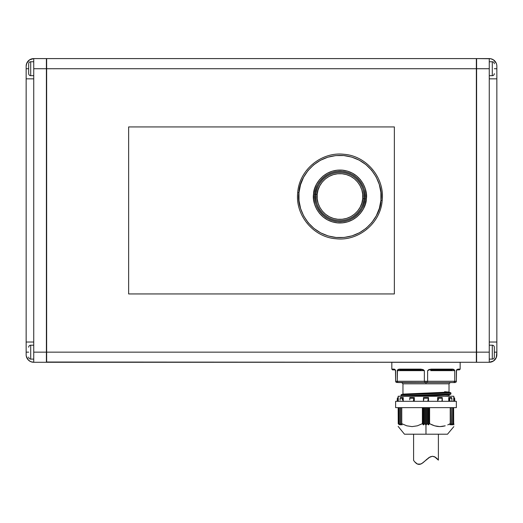 <?xml version="1.0" encoding="UTF-8"?>
<svg xmlns="http://www.w3.org/2000/svg" width="523" height="523" viewBox="0 0 523 523"><rect width="100%" height="100%" fill="white"/><g stroke="black" fill="none" stroke-linecap="round" stroke-linejoin="round"><path stroke-width="0.78" d="M452.055 369.892A0.758 0.595 -90 0 0 452.65 369.133A0.758 0.595 90 0 1 452.055 369.892A0.758 0.379 -90 0 0 451.676 370.65L430.677 370.65A0.758 0.379 90 0 1 431.044 369.892L452.055 369.892A0.758 0.379 -90 0 0 451.676 370.65L430.677 370.65A0.758 0.379 90 0 1 431.044 369.892L452.055 369.892L431.057 369.892L431.174 369.133L427.624 370.65L427.624 381.28L454.729 381.28L454.664 381.757L453.827 382.548L454.729 381.28L427.624 381.28L427.258 382.548L455.095 382.548L455.984 382.182L456.357 381.28L455.984 382.182L455.095 382.548L425.99 382.548L425.99 383.81L425.99 382.548L424.728 382.548L425.99 382.548L425.99 381.28L424.362 381.28L424.728 382.548L396.349 382.424L395.623 381.28L396.003 382.182L395.623 381.28L395.46 370.049L394.597 369.251L395.623 370.65L394.159 369.133L391.825 369.133L391.825 362.302L391.825 369.133L394.159 369.133A0.758 0.706 90 0 0 394.865 369.892C391.845 369.892 391.845 369.892 394.865 369.892A0.758 0.706 -90 0 1 394.159 369.133L394.597 369.251M402.965 383.81L449.022 383.81L449.022 392.087L449.022 383.81L402.965 383.81L402.965 393.989L402.965 383.81L401.697 382.548M442.066 397.513L439.935 397.513A0.758 0.379 90 0 1 440.314 398.219L442.281 398.219L442.242 397.604L441.961 401.311L442.281 398.219L440.314 398.219A0.758 0.379 -90 0 0 439.935 397.513L437.686 397.513L438.248 398.219L440.314 398.219L438.248 398.219L437.816 397.558L437.816 401.311L437.659 397.513L442.066 397.513M397.944 369.571L398.624 369.251L397.944 369.571M399.337 369.133L397.251 370.65L400.311 370.65A0.758 0.379 90 0 0 399.932 369.892L420.93 369.892L399.932 369.892A0.758 0.595 -90 0 1 399.337 369.133A0.758 0.595 90 0 0 399.932 369.892L420.93 369.892L420.812 369.133L399.337 369.133L420.812 369.133L420.93 369.892A0.758 0.379 -90 0 1 420.943 369.892A0.758 0.379 -90 0 1 421.309 370.65L400.311 370.65A0.758 0.379 90 0 0 399.932 369.892M454.036 369.571L453.356 369.251L454.036 369.571M455.984 382.182L455.095 382.548L455.984 382.182L456.357 381.28L454.729 381.28L454.729 370.65L451.676 370.65L454.729 370.65L454.539 370.049L454.729 370.65L452.65 369.133L431.174 369.133L431.057 369.892A0.758 0.379 90 0 1 431.057 369.892L431.044 369.892M456.912 369.571L456.52 370.049L456.912 369.571M456.618 370.081L456.867 369.938A0.758 0.758 0 0 1 457.122 369.892A0.758 0.706 -90 0 0 457.828 369.133L456.357 370.65A0.758 0.758 0 0 1 456.631 370.075M460.155 362.302L460.155 369.133L457.828 369.133A0.758 0.706 90 0 1 457.122 369.892L459.397 369.892L460.155 369.133L460.155 362.302L391.825 362.302L460.155 362.302M425.99 395.833L449.022 394.885L449.022 395.885L446.217 396.244M444.988 396.244L449.022 395.885L449.133 394.688L405.403 396.244L449.1 394.695L450.63 394.283L401.063 395.885L450.918 393.989L450.918 392.982L401.063 394.885L401.063 395.885L401.357 394.584L450.734 392.74L449.1 392.276L402.887 394.172L442.406 392.806L449.211 392.335L444.589 391.707L449.022 392.087L403.351 394.094M425.99 424.977L425.99 434.208L447.505 434.208L425.99 434.208L425.814 407.633L425.814 424.885L424.911 423.807L425.99 424.977M427.075 423.807L426.167 424.885L427.075 423.807L427.075 407.633L427.075 423.807M428.317 424.853L427.435 423.793L427.435 407.633L427.435 423.793L428.317 424.853L428.317 407.633L428.317 424.853M428.703 424.787L429.265 423.813L428.703 424.787L428.703 407.633L428.703 424.787M429.318 423.741L429.265 407.633L429.318 423.741M432.07 424.892L429.592 423.682L429.592 407.633L429.592 423.682L434.626 425.82L432.07 424.892M437.241 426.408L434.626 425.82L439.908 426.618L437.241 426.408M442.595 426.408L439.908 426.618L445.223 425.814L442.595 426.408M447.76 424.885L450.225 423.682L447.76 424.885M449.957 424.787L450.329 423.813L449.957 424.787M451.382 423.793L450.133 424.853L451.545 423.708L451.382 407.633L451.382 423.793M451.257 424.885L451.571 423.807L451.257 424.885M452.65 423.807L451.434 424.885L452.65 423.807L452.65 407.633L452.65 423.807M452.833 423.735L452.826 407.633M452.454 424.853L452.826 423.793L452.454 424.853M452.591 424.859L453.604 423.813L452.591 424.859M453.676 423.741L453.604 407.633L453.676 423.741M453.827 424.892L453.827 423.682M453.827 426.618L447.505 434.208M444.262 426.075L445.106 425.846M398.153 397.513L398.153 396.244L398.153 397.513M453.827 396.244L453.827 397.513L453.827 396.244L398.153 396.244L453.827 396.244M401.756 423.682L401.756 407.633L401.756 423.682L406.789 425.82L412.085 426.618L417.38 425.814L422.388 423.682L423.284 424.787L423.284 407.633L423.284 424.787L422.721 423.813L422.721 407.633L422.721 423.813L422.388 423.682L422.388 407.633L422.388 423.682L417.38 425.814L412.085 426.618L406.789 425.82L401.756 423.682M401.631 423.722L401.631 407.633L401.631 423.722M395.623 407.633L395.623 401.311L395.623 407.633L456.357 407.633L456.357 401.311L456.357 407.633L395.623 407.633M409.757 399.801L409.784 397.558L409.757 399.801M400.069 400.154L400.102 398.219L400.069 400.154M450.133 424.336L450.133 424.853L450.133 424.336M452.67 424.251L452.67 424.787L452.67 424.251M399.33 423.807L399.33 407.633L399.33 423.807L400.553 424.885L400.553 424.284L400.553 424.885L399.33 423.807M399.147 423.741L399.147 407.633L399.147 423.741M400.598 423.793L400.598 407.633L400.598 423.793L401.854 424.853L401.854 424.336L401.854 424.853L400.598 423.793M400.402 423.754L400.402 407.633L400.402 423.754M451.434 424.284L451.434 424.885L451.434 424.284M489.26 61.76L492.293 61.76A2.027 2.027 0 0 1 494.32 63.786A2.027 2.027 0 0 0 492.293 61.76L492.293 75.678L489.26 75.678L492.293 75.678A2.027 2.027 0 0 0 494.32 73.658A2.027 2.027 0 0 1 492.293 75.678L492.293 61.76L489.26 61.76M489.26 345.193L492.293 345.193A2.027 2.027 0 0 1 494.32 347.22A2.027 2.027 0 0 0 492.293 345.193L492.293 359.111L489.26 359.111L492.293 359.111A2.027 2.027 0 0 0 494.32 357.085A2.027 2.027 0 0 1 492.293 359.111L492.293 345.193L489.26 345.193M33.74 359.111L30.707 359.111A2.027 2.027 0 0 1 28.68 357.085A2.027 2.027 0 0 0 30.707 359.111L30.707 345.193L33.74 345.193L30.707 345.193A2.027 2.027 0 0 0 28.68 347.22A2.027 2.027 0 0 1 30.707 345.193L30.707 359.111L33.74 359.111M33.74 75.678L30.707 75.678A2.027 2.027 0 0 1 28.68 73.658A2.027 2.027 0 0 0 30.707 75.678L30.707 61.76L33.74 61.76L30.707 61.76A2.027 2.027 0 0 0 28.68 63.786A2.027 2.027 0 0 1 30.707 61.76L30.707 75.678L33.74 75.678M362.714 198.655L363.969 198.773C364.276 205.892 355.503 221.876 337.695 220.536C319.945 218.542 314.303 201.198 315.931 194.262L317.186 194.379C315.65 200.956 320.998 217.391 337.812 219.281C354.692 220.549 363.001 205.402 362.714 198.655C364.25 192.085 358.902 175.65 342.088 173.754C325.208 172.485 316.899 187.639 317.186 194.379L315.931 194.262A24.123 24.123 0 0 0 337.695 220.536A24.123 24.123 0 0 0 363.969 198.773L365.061 198.877A25.222 25.222 0 0 1 337.59 221.628A25.222 25.222 0 0 1 314.839 194.164L315.931 194.262L314.839 194.164C314.519 186.724 323.685 170.008 342.31 171.407C360.863 173.492 366.76 191.627 365.061 198.877L366.316 198.995C368.1 191.379 361.909 172.342 342.428 170.152C322.874 168.681 313.244 186.234 313.584 194.046L314.839 194.164L313.584 194.046L313.604 199.237L314.643 204.323L316.65 209.108L319.553 213.417L323.24 217.071L327.575 219.935L332.38 221.896L337.472 222.89L342.67 222.863L347.756 221.824L352.541 219.817L356.843 216.914L360.497 213.227L363.367 208.893L365.329 204.088L366.316 198.995L366.296 193.804L365.257 188.711L363.25 183.926L360.347 179.624L356.66 175.97L352.325 173.106L347.52 171.139L342.428 170.152L337.23 170.171L332.144 171.211L327.359 173.218L323.057 176.12L319.403 179.814L316.533 184.142L314.571 188.947L313.584 194.046C311.8 201.656 317.991 220.693 337.472 222.89C357.026 224.36 366.656 206.807 366.316 198.995L365.061 198.877C365.381 206.317 356.215 223.033 337.59 221.628C319.037 219.542 313.14 201.414 314.839 194.164A25.222 25.222 0 0 1 342.31 171.407A25.222 25.222 0 0 1 365.061 198.877L363.969 198.773A24.123 24.123 0 0 0 342.205 172.498A24.123 24.123 0 0 0 315.931 194.262C315.624 187.149 324.397 171.158 342.205 172.498C359.955 174.492 365.597 191.836 363.969 198.773L362.714 198.655L361.857 203.055L360.164 207.206L357.693 210.939L354.535 214.123L350.822 216.633L346.69 218.366L342.297 219.261L337.812 219.281L333.413 218.424L329.268 216.731L325.528 214.26L322.345 211.102L319.834 207.389L318.102 203.257L317.206 198.864L317.186 194.379L318.043 189.98L319.736 185.835L322.207 182.096L325.365 178.912L329.078 176.408L333.21 174.669L337.603 173.773L342.088 173.754L346.488 174.61L350.632 176.303L354.372 178.781L357.555 181.932L360.066 185.645L361.798 189.784L362.694 194.17L362.714 198.655M382.182 200.479C380.646 223.099 358.497 241.449 335.988 238.75C313.362 237.213 295.018 215.064 297.718 192.556C299.254 169.942 321.397 151.585 343.912 154.285C366.538 155.821 384.882 177.97 382.182 200.479L380.921 200.361C381.444 212.501 366.486 239.776 336.106 237.488C305.831 234.088 296.208 204.506 298.979 192.673L297.718 192.556L298.979 192.673C298.456 180.533 313.414 153.259 343.794 155.547C374.069 158.953 383.692 188.535 380.921 200.361L382.091 200.472M28.68 63.878L28.68 68.722L26.15 68.722L26.15 66.192A7.59 7.59 0 0 1 33.74 58.596L33.74 68.722L476.603 68.722L476.355 58.596L476.355 352.156L46.645 352.156L46.397 362.021L476.355 362.276L476.355 352.156L476.355 362.276L46.645 362.276L46.645 58.596L46.645 352.156L33.74 352.156L33.74 78.842L26.15 78.842L26.15 66.192L26.725 63.283L29.523 59.877L33.74 58.596L29.523 59.877M476.355 58.596L46.645 58.596L476.355 58.596M476.355 68.722L476.355 352.156L46.645 352.156L46.645 68.722L476.355 68.722M394.362 293.946L394.362 126.926L128.638 126.926L128.638 293.946L394.362 293.946L394.362 126.926L128.638 126.926L128.638 293.946L128.638 126.926L394.362 126.926L394.362 293.946L128.638 293.946L394.362 293.946M380.921 200.361L379.384 208.285L376.331 215.751L371.879 222.478L366.205 228.211L359.517 232.722L352.077 235.84L344.173 237.455L336.106 237.488L328.183 235.951L320.717 232.898L313.99 228.446L308.256 222.772L303.745 216.084L300.627 208.644L299.012 200.74L298.979 192.673L300.516 184.756L303.569 177.284L308.021 170.557L313.695 164.83L320.383 160.313L327.823 157.194L335.727 155.586L343.794 155.547L351.718 157.083L359.183 160.136L365.91 164.588L371.644 170.263L376.155 176.951L379.273 184.39L380.888 192.294L380.921 200.361M28.68 63.786L28.68 73.658L28.68 68.722L26.15 68.722L26.15 78.646M27.431 61.976L26.294 64.708M33.74 58.596L46.397 58.596L46.397 68.722L46.397 58.596L33.74 58.596L33.74 78.842L33.74 68.722L46.397 68.722L46.397 362.276L33.74 362.276L46.397 362.276L46.397 352.156L33.74 352.156L33.74 362.276A7.59 7.59 0 0 1 26.15 354.686L26.15 342.029L33.74 342.029L33.74 78.842L26.15 78.842L26.15 342.029L33.74 342.029L33.74 362.276L30.837 361.7L28.373 360.053L29.523 360.994M26.725 357.588L28.373 360.053L26.294 356.163M28.68 352.156L26.15 352.156L28.68 352.156M26.15 354.686L26.15 342.225M26.15 342.029L26.15 78.842M494.32 357.085L494.32 347.22L494.32 352.156L496.85 352.156L496.275 357.588L493.477 360.994L489.26 362.276L493.477 360.994M494.32 356.993L494.32 352.156L496.85 352.156L496.85 354.686A7.59 7.59 0 0 1 489.26 362.276L489.26 352.156L476.603 352.156L476.603 362.276L489.26 362.276L476.603 362.276L476.603 68.722L476.603 352.156L489.26 352.156L489.26 362.276M493.477 59.877L496.275 63.283L493.477 59.877L490.737 58.746L476.603 58.596L476.603 68.722L489.26 68.722L489.26 58.596L476.603 58.596L476.603 68.722L489.26 68.722L489.26 58.596A7.59 7.59 0 0 1 496.85 66.192L496.85 68.722L494.32 68.722L496.85 68.722L496.85 78.842L489.26 78.842L489.26 342.029L496.85 342.029L496.85 352.156L496.85 342.225M495.569 358.902L496.706 356.163M496.275 63.283L496.706 64.708M496.85 78.842L489.26 78.842L489.26 342.029L496.85 342.029L496.85 78.842L496.85 342.029M496.85 66.192L496.85 78.646M489.26 68.722L489.26 78.842L489.26 68.722M489.26 342.029L489.26 352.156L489.26 342.029M426.167 407.633L426.167 424.885L426.167 407.633M424.911 407.633L424.911 423.807L424.911 407.633M424.552 407.633L424.552 423.793L424.911 423.807L424.552 423.793L424.552 407.633M400.736 424.931L400.415 423.807L400.631 424.951M423.669 424.853L424.552 423.793L423.284 424.787L423.669 424.853L423.669 407.633L423.669 424.853M428.52 397.513L423.46 397.513L423.46 401.311L423.46 397.513L428.52 397.513M402.05 424.879L401.651 423.813L402.03 424.924M402.265 399.801L402.435 398.219L400.102 398.219L400.285 397.67L400.102 398.219L402.435 398.219L403.207 397.513L400.448 397.558L403.253 397.513L402.475 398.049L402.265 399.801M397.441 398.219L398.271 397.513L397.473 398.062L397.33 399.801L397.441 398.219M397.277 400.474L397.323 399.86M413.732 398.219L409.699 398.219L413.732 398.219L414.301 397.513L409.914 397.513L414.321 397.513L414.321 401.311L414.321 397.513L413.771 398.062L413.562 399.801L413.732 398.219M413.438 400.585L413.562 399.801L413.438 400.585M451.879 398.219L449.551 398.219L450.015 401.311L449.505 398.049L449.002 397.558L449.002 401.311L449.002 397.558L449.551 398.219L451.879 398.219L451.539 397.558L448.734 397.513L451.702 397.67L451.911 399.801L451.879 398.219M451.911 400.585L451.911 399.801L451.911 400.585M454.742 400.899L454.657 399.801L454.742 400.899M454.539 398.219L454.657 399.801L454.513 398.062L454.029 397.558L454.029 401.311L454.029 397.558L454.552 398.343M423.467 397.604L423.663 398.219L428.324 398.219L428.494 397.67L427.814 401.311L428.324 398.219L423.663 398.219L423.467 397.604M398.382 423.813L399.317 424.787L398.382 423.813L398.382 407.633L398.382 423.813M397.957 401.311L397.957 397.558L397.957 401.311M402.978 401.311L402.978 397.558L402.978 401.311M423.8 399.801L423.663 398.219L423.8 399.801M428.52 401.311L428.52 397.558L428.52 401.311M451.911 399.801L451.911 400.428M414.164 401.311L414.164 397.558L414.164 401.311M438.424 399.801L438.248 398.219L438.424 399.801M456.357 401.311L395.623 401.311L456.357 401.311M398.153 407.633L398.232 423.682L398.153 407.633M450.225 407.633L450.225 423.682L450.225 407.633M450.329 423.669L450.329 407.633M398.271 397.513L398.271 401.311L398.271 397.513M403.253 397.513L403.253 401.311L403.253 397.513M437.659 401.311L437.659 397.513L442.046 397.513L437.659 397.513L437.659 401.311M448.734 401.311L448.734 397.513L448.734 401.311M453.716 401.311L453.716 397.513L453.716 401.311M405.403 396.244L409.659 396.244M402.239 396.244L401.638 396.244M401.063 395.885L450.918 393.989L401.592 396.244M401.063 394.885L450.918 392.982L450.918 393.989M445.138 396.244L445.858 396.244M398.153 426.408L404.482 434.208L425.99 434.208L404.482 434.208M449.022 395.885L448.76 396.244L449.747 396.244L448.76 396.244M402.887 394.172L401.357 394.584L450.918 392.982M397.323 381.757L398.153 382.548L424.728 382.548L424.362 381.28L397.251 381.28L397.323 381.757L397.251 381.28L395.623 381.28L396.349 382.424L397.944 382.509M391.825 369.133L392.59 369.892L394.865 369.892A0.758 0.758 0 0 1 395.113 369.938L395.113 369.938M395.623 370.65L395.623 370.65A0.758 0.758 0 0 0 395.578 370.382A0.758 0.758 0 0 1 395.623 370.65L395.623 381.28L424.362 381.28L424.362 370.65L420.812 369.133L423.12 369.571L424.362 370.65L421.309 370.65L424.362 370.65L424.362 381.28L425.99 381.28L425.99 382.548L427.258 382.548L427.624 381.28L425.99 381.28L427.624 381.28L427.624 370.65L428.867 369.571L431.174 369.133L453.356 369.251M454.729 370.65L454.729 381.28L453.827 382.548M456.52 370.049L456.357 381.28L456.357 370.65A0.758 0.758 0 0 1 456.409 370.382M456.402 370.402L457.122 369.892C460.142 369.892 460.142 369.892 457.122 369.892L456.435 370.323M454.729 381.28L456.357 381.28L456.265 381.757M420.93 369.892L420.943 369.892A0.758 0.379 -90 0 1 421.309 370.65L397.251 370.65L397.251 381.28L397.447 370.049M457.828 369.133L460.155 369.133M414.654 461.796L417.446 464.058L420.714 464.078L422.924 462.763L428.971 457.547L432.436 456.278L435.391 457.194L438.392 460.122L438.392 434.208L438.392 460.122L435.371 457.18L432.39 456.278L428.919 457.579L423.395 462.384M413.595 460.371L413.595 434.208L413.595 460.371L414.654 461.789L417.446 464.058L419.557 464.372L421.845 463.509L430.089 456.893L432.436 456.278L434.528 456.723L438.392 460.122L436.797 458.325M420.682 464.091L417.4 464.045L415.17 462.378M415.837 463.012L416.543 463.561M417.426 464.051L416.596 463.6M417.4 464.045L418.393 464.346M419.524 464.378L418.505 464.365M422.885 462.79L421.25 463.836M421.813 463.528L420.793 464.045M425.369 460.613L422.944 462.744M436.783 458.311L436.444 457.998M426.892 459.207L425.853 460.155M422.898 462.783L421.78 463.548M420.669 464.091L419.492 464.378M452.84 407.633L452.84 423.741M398.108 397.513L397.349 398.219L397.14 401.311M454.84 401.311L454.637 398.219L453.879 397.513M442.301 401.311L442.301 397.853M451.918 401.311L451.918 400.154M450.355 407.633L450.355 423.722M449.022 383.81L450.283 382.548M394.865 369.892L395.584 370.402"/></g></svg>

